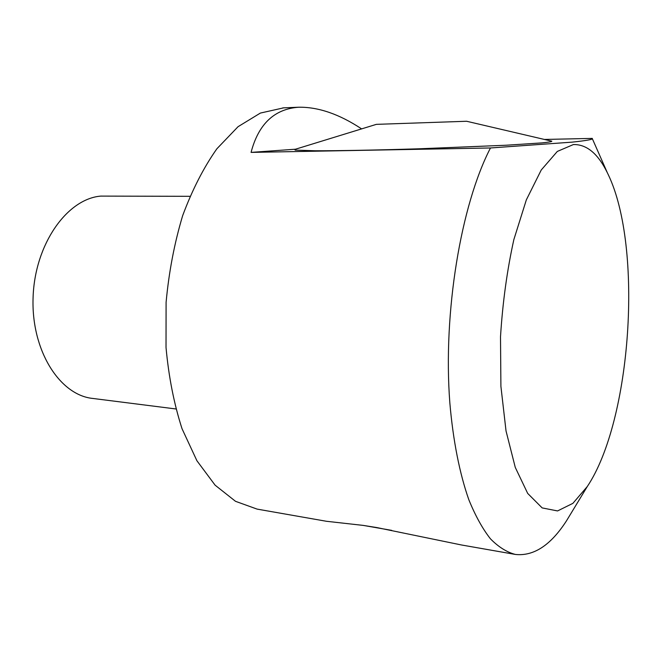 <?xml version="1.0" encoding="UTF-8"?>
<svg xmlns="http://www.w3.org/2000/svg" width="662" height="662" viewBox="0 0 662 662"><rect width="100%" height="100%" fill="white"/><g stroke="black" fill="none" stroke-linecap="round" stroke-linejoin="round"><path stroke-width="0.99" d="M189.911 196.316L100.748 196.101C67.143 198.89 34.921 243.955 33.1 297.056C30.94 350.148 59.605 395.181 92.771 398.441L175.819 408.959M295.542 149.198L251.063 152.392L490.476 147.974C460.926 204.872 442.895 312.538 449.829 402.728C453.056 440.586 459.668 473.727 468.853 499.777C475.382 515.797 482.573 528.806 490.418 538.794C498.503 547.019 506.835 552.24 515.417 554.45C533.754 556.378 550.759 545.198 566.44 520.903L572.134 511.519M361.618 128.891C339.374 114.17 318.43 106.946 298.769 107.219C274.407 108.94 258.503 124.001 251.063 152.392M596.288 147.667L592.258 138.532C593.036 139.442 586.3 140.642 572.051 142.148L490.476 147.974M592.291 138.399L544.421 139.45M376.355 124.357L466.627 121.262L376.355 124.357L294.731 149.446L295.186 150.109L315.269 150.77C338.001 150.828 376.719 150.117 419.129 148.793L506.207 145.226L542.037 142.884C548.765 142.206 552.025 141.643 551.818 141.18L551.082 141.006M514.829 554.342L461.555 544.991L376.777 527.564L363.19 525.396L326.407 521.275L257.088 509.103L235.515 501.316L215.1 485.163L196.912 460.744L182.033 428.719C174.048 403.977 168.711 376.885 166.021 347.442L166.096 302.335C168.901 271.958 174.429 243.053 182.662 215.638C192.27 189.804 203.673 167.511 216.888 148.768L238.055 126.69L260.381 113.07L283.617 107.856M573.391 144.556L557.321 151.433L541.243 169.993L526.331 199.891L513.844 239.636C507.084 270.237 502.64 302.625 500.505 336.801L500.902 386.318L506.033 430.979L515.276 467.422L527.688 493.413L542.161 507.911L557.561 510.94L572.887 503.352L587.318 486.487C631.589 420.18 643.141 247.505 608.345 174.834L607.402 172.873C598.043 153.675 586.706 144.233 573.391 144.556M363.19 525.396L391.722 530.37M466.627 121.262L551.818 141.18M298.769 107.219L282.782 107.889M607.402 172.873L592.258 138.532M587.318 486.487L566.44 520.903"/></g></svg>
